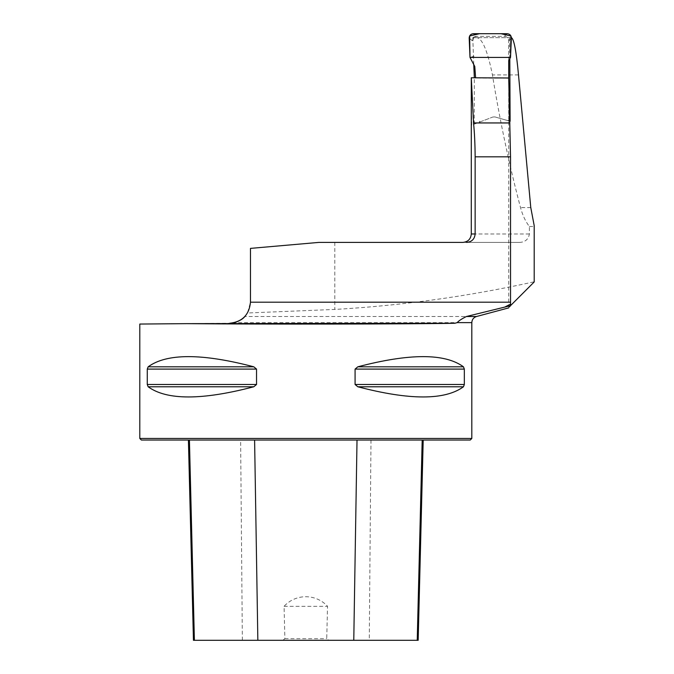 <?xml version="1.0" encoding="UTF-8"?>
<svg xmlns="http://www.w3.org/2000/svg" width="674" height="674" viewBox="0 0 674 674"><rect width="100%" height="100%" fill="white"/><g stroke="black" fill="none" stroke-linecap="round" stroke-linejoin="round"><path stroke-width="0.51" stroke-dasharray="3.37 2.53" d="M473.746 64.333L472.777 37.66L476.948 37.66C482.491 38.822 487.656 51.241 492.433 74.907C499.948 121.059 509.317 165.282 520.53 207.584C522.603 215.259 525.56 221.569 529.393 226.523L529.393 233.971C528.408 239.413 525.063 242.227 519.368 242.404L462.861 242.404M519.368 242.404L318.827 242.404L250.475 248.386L250.475 302.188L247.501 312.989L334.793 309.425C401.696 305.608 468.169 296.4 534.204 281.783L534.204 225.664M509.527 306.855L510.538 305.625M476.501 316.51L244.856 316.51L247.501 312.989M139.796 438.454L471.817 438.454M139.796 324.051L229.573 323.267M148.154 366.808L147.277 369.091L147.277 384.492L148.154 386.775C166.748 400.348 201.964 400.348 253.795 386.775L256.533 384.492L256.533 369.091L253.795 366.808C201.964 353.235 166.748 353.235 148.154 366.808L253.795 366.808M464.335 384.492L355.08 384.492L357.818 386.775C409.657 400.348 444.865 400.348 463.459 386.775L464.335 384.492L464.335 369.091L463.459 366.808C444.865 353.235 409.657 353.235 357.818 366.808L355.08 369.091L355.08 384.5M464.335 369.091L355.08 369.091M471.286 80.526L471.699 125.137L492.896 116.998L494.901 116.914L492.896 116.998L471.699 125.137M474.252 124.159L474.336 77.78M508.71 60.55L508.71 40.558C508.474 38.014 507.067 36.607 504.489 36.345L476.198 36.345L504.489 36.345C507.101 36.64 508.508 38.047 508.71 40.558L508.71 307.883M471.294 77.906L508.71 78.26L508.912 120.932L510.108 121.278L494.901 116.914L508.912 120.932M509.805 58.663L509.443 37.66L511.372 37.66L476.948 37.66M472.777 37.66L509.443 37.66M282.844 640.3L284.875 638.716L284.083 606.305C296.004 593.398 315.963 593.693 327.539 606.305L326.738 638.716L328.769 640.3L193.446 640.3M240.626 440.038L423.196 440.038L188.417 440.038L240.626 440.038L242.354 640.3M418.166 640.3L328.769 640.3M141.38 440.038L470.233 440.038M284.083 606.305L327.539 606.305M284.875 638.716L326.738 638.716M529.393 226.523L534.204 226.523M474.782 66.507L475.608 77.788M507.362 120.486L494.901 116.914L507.362 120.486A1.053 1.053 0 0 0 508.71 119.475L507.362 120.486M480.191 121.876L492.896 116.998L480.191 121.876L478.767 120.966L480.191 121.876M508.71 56.894L510.521 57.425M474.033 56.254L470.005 57.425M472.895 40.558L472.912 40.87C472.954 38.207 474.353 36.699 477.116 36.345C474.555 36.598 473.156 38.005 472.895 40.558L471.977 40.558C472.247 38.047 473.62 36.64 476.114 36.345L473.35 33.7M469.18 37.879L471.977 40.558M492.896 116.998L494.901 116.914L492.896 116.998M334.793 242.404L334.793 309.425M471.817 322.619L234.586 322.619M529.393 233.971L471.286 233.971M370.986 440.038L369.268 640.3M253.795 386.775L148.154 386.775M256.533 384.492L147.277 384.492M256.533 369.091L147.277 369.091M463.459 366.808L357.818 366.808M463.459 386.775L357.818 386.775M530.775 207.584L520.53 207.584M518.5 74.907L492.433 74.907M508.71 40.609L511.364 38.064M507.202 33.7L504.447 36.345"/><path stroke-width="1.01" d="M473.536 122.946L509.771 122.946L508.71 77.99L471.294 77.763L473.536 122.946C474.521 132.77 475.052 144.059 475.145 156.815L475.145 233.971L471.286 233.971C470.789 239.093 467.983 241.907 462.861 242.404L318.827 242.404L250.475 248.386L250.475 302.188C249.22 314.884 242.261 321.911 229.573 323.267L234.586 322.619C239.7 320.841 243.129 318.802 244.856 316.51M509.771 122.946L510.53 156.815L510.538 304.126L504.716 307.108L510.538 305.625L509.527 306.855M475.145 233.971C474.622 239.11 471.783 241.924 466.619 242.404M534.204 281.783L534.204 225.664L530.775 207.584L518.5 74.907C516.318 51.216 513.942 38.797 511.372 37.66M510.538 304.126L510.538 305.625L534.204 281.951M454.832 323.267L186.892 323.646C261.31 324.354 409.455 324.152 454.832 323.267L457.191 322.619C458.699 320.849 461.774 318.81 466.4 316.51L504.716 307.108M457.191 322.619L471.817 322.619L471.817 438.454L139.796 438.454L139.796 324.051L186.892 323.646M256.533 384.492L147.277 384.492L147.277 369.091L148.154 366.808C166.748 353.235 201.964 353.235 253.795 366.808L256.533 369.091L256.533 384.492L253.795 386.775C201.964 400.348 166.748 400.348 148.154 386.775L147.277 384.509M463.459 366.808L464.335 369.091L464.335 384.492L463.459 386.775C444.865 400.348 409.657 400.348 357.818 386.775L355.08 384.492L355.08 369.091L357.818 366.808C409.657 353.235 444.865 353.235 463.459 366.808L357.81 366.816M464.335 369.091L355.08 369.091M471.294 77.763L471.286 233.971M474.336 77.78L473.746 64.333M509.805 58.663L510.108 121.278L508.912 120.932M471.817 438.454L470.233 440.038L141.38 440.038L139.796 438.454M188.417 440.038L193.446 640.3L418.166 640.3L423.196 440.038M475.608 77.788L474.782 66.507L470.005 57.425L469.18 37.879C469.424 35.334 470.814 33.944 473.35 33.7L507.202 33.7C509.83 33.978 511.221 35.436 511.364 38.064L510.521 57.425L508.71 60.55L508.71 77.99M510.521 57.425L510.926 35.992L501.043 33.7L479.517 33.7L469.635 35.983L470.005 57.425L510.521 57.425M510.53 302.188L250.475 302.188M510.53 156.815L475.145 156.815M466.4 316.51L476.501 316.51L508.71 307.883M357.018 440.038L353.774 640.3M422.194 440.038L417.231 640.3M189.419 440.038L194.39 640.3M254.603 440.038L257.847 640.3M357.818 386.775L463.459 386.775M355.08 384.492L464.335 384.492M148.154 366.808L253.795 366.808M147.277 369.091L256.533 369.091M148.154 386.775L253.795 386.775M471.817 322.619C472.002 319.527 473.569 317.496 476.501 316.51"/></g></svg>
